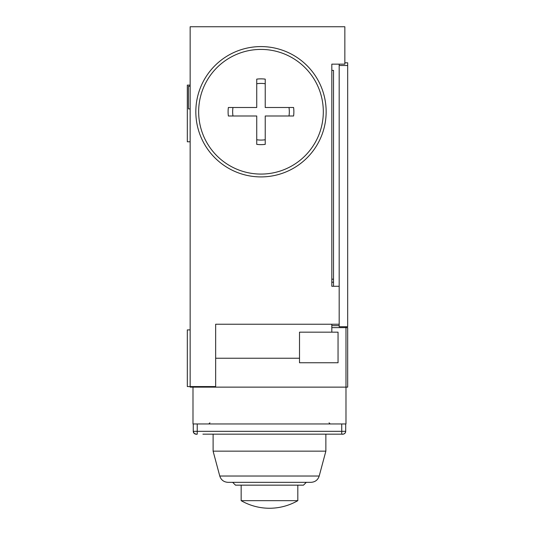<?xml version="1.0" encoding="UTF-8"?>
<svg xmlns="http://www.w3.org/2000/svg" width="535" height="535" viewBox="0 0 535 535"><rect width="100%" height="100%" fill="white"/><g stroke="black" fill="none" stroke-linecap="round" stroke-linejoin="round"><path stroke-width="0.8" d="M331.814 327.634L347.676 327.634L347.676 387.133L190.152 387.133L190.152 26.75L344.848 26.75L344.848 64.147L331.814 64.147L331.814 286.272L331.814 282.212L333.512 282.212L333.512 70.379L331.814 70.379M331.814 65.845L331.814 64.147M331.814 332.168L299.513 332.168L299.513 362.763L338.046 362.763L338.046 332.168L331.814 332.168L331.814 324.237M190.152 86.249L188.454 86.249L188.454 108.913L190.152 108.913M190.152 85.112L187.324 85.112L187.324 141.775L190.152 141.775M190.152 329.901L187.324 329.901L187.324 386.564L215.652 386.564L215.652 324.237L339.177 324.237L339.177 286.272L331.814 286.272M333.512 286.272L333.512 282.212M333.512 279.19L331.814 279.19M256.733 144.356A32.889 32.889 0 0 0 265.233 144.356L265.233 115.995L293.595 115.995A32.889 32.889 0 0 0 293.595 107.495L265.233 107.495L265.233 79.133A32.889 32.889 0 0 0 256.733 79.133L256.733 107.495L228.371 107.495A32.889 32.889 0 0 0 228.371 115.995L256.733 115.995L256.733 144.356M265.233 139.755A28.335 28.335 0 0 1 256.733 139.755M256.733 83.734A28.335 28.335 0 0 1 265.233 83.734M326.149 111.748A65.163 65.163 0 0 1 260.986 176.911A65.163 65.163 0 0 1 195.823 111.748A65.163 65.163 0 0 1 260.986 46.585A65.163 65.163 0 0 1 326.149 111.748M323.314 111.748A62.328 62.328 0 0 1 260.986 174.076A62.328 62.328 0 0 1 198.652 111.748A62.328 62.328 0 0 1 260.986 49.414A62.328 62.328 0 0 1 323.314 111.748M232.972 115.995A28.335 28.335 0 0 1 232.972 107.495M288.994 107.495A28.335 28.335 0 0 1 288.994 115.995M339.177 65.517L347.676 65.517L347.676 326.724L339.177 326.724L339.177 64.147M347.676 65.517L347.676 62.796L344.848 62.796M319.201 476.03C317.884 479.975 315.148 482.075 310.989 482.329L227.977 482.329C223.817 482.075 221.082 479.975 219.765 476.03L319.201 476.03L325.862 451.159L213.104 451.159L213.104 434.159M336.06 434.159L342.868 434.159A2.836 2.836 -90 0 0 345.697 431.33L345.697 423.961L345.697 431.33A2.836 2.836 -90 0 1 342.861 434.159M196.104 434.159L194.105 433.337L193.269 431.33A2.836 2.836 -24.2 0 0 196.104 434.159L197.234 434.159L197.234 431.33L345.697 431.33C345.463 433.885 342.982 434.507 341.731 434.159L341.731 431.33L341.731 434.159L202.905 434.159M193.269 431.33L197.234 431.33L197.234 434.159C195.957 434.514 193.496 433.865 193.269 431.33L193.269 423.961M306.314 482.329L303.479 485.158L235.487 485.158L232.651 482.329M269.486 500.66L297.814 500.66A56.663 56.663 0 0 1 241.151 500.66L269.486 500.66M345.978 326.724L345.978 423.961L192.988 423.961L192.988 386.564M339.177 325.648L331.814 325.648M299.513 358.236L215.652 358.236M197.234 423.961L197.234 431.33M341.731 431.33L341.731 423.961M209.914 422.831L208.777 423.961M344.547 433.604L345.142 433.009M325.862 434.159L325.862 451.159M219.765 476.03L213.104 451.159M329.058 422.831L330.189 423.961M241.151 485.158L241.151 500.66M297.814 485.158L297.814 500.66"/></g></svg>
